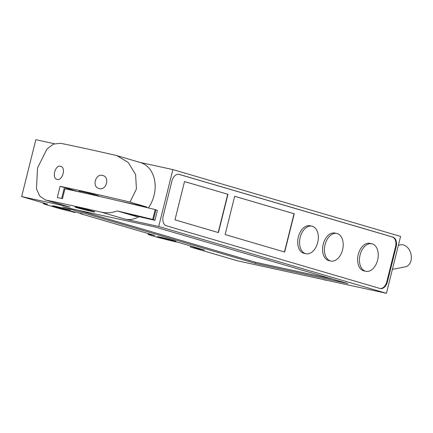 <?xml version="1.0" encoding="UTF-8"?>
<svg xmlns="http://www.w3.org/2000/svg" width="433" height="433" viewBox="0 0 433 433"><rect width="100%" height="100%" fill="white"/><g stroke="black" fill="none" stroke-linecap="round" stroke-linejoin="round"><path stroke-width="0.65" d="M117.235 210.941L129.11 214.427L154.938 220.327L152.708 219.417A169.2 5.905 -166 0 0 117.235 210.941C111.876 212.906 106.578 213.317 101.338 212.17A169.2 5.905 -166 0 0 46.261 200.154L45.319 199.922L39.728 196.062L36.464 188.848L37.541 167.934L46.991 148.974L53.519 144.092L60.441 143.274A169.2 5.905 -166 0 1 115.524 155.29L116.915 155.653L128.314 162.543L135.599 174.531L136.433 188.983L129.987 202.076A169.2 5.905 -166 0 0 60.09 186.32L78.411 191.7M152.708 219.417L155.16 209.577A169.2 5.905 -166 0 0 64.928 188.783L64.106 188.647L61.665 198.455M60.09 186.32L57.297 197.535A169.2 5.905 14 0 1 62.471 198.623L64.928 188.783M60.441 166.261C55.218 164.713 51.603 178.244 56.94 179.332C62.33 181.4 66.373 167.539 60.674 166.321L60.441 166.261M102.486 175.43C95.477 173.373 91.785 186.856 98.908 188.479C106.117 191.094 110.328 177.254 102.794 175.511L102.486 175.43M129.11 214.427L136.465 216.587A29.33 22.354 -73.6 0 0 137.191 216.191M98.681 196.241L98.735 196.025A10.154 0.352 -166 0 0 96.451 195.218A10.154 0.352 -166 0 0 85.572 192.398A10.154 0.352 -166 0 0 79.033 191.11L78.86 191.797M129.987 202.076L146.89 207.039L120.168 201.21M146.571 207.494A29.33 22.354 -73.6 0 0 146.89 207.039M80.56 213.366L80.435 213.702L154.841 235.476A19.176 0.671 -166 0 0 148.146 234.334A19.176 0.671 -166 0 0 158.787 237.614A19.176 0.671 -166 0 0 178.661 242.469L204.587 250.074L190.293 246.956L237.587 260.839L386.42 293.303L158.716 226.475L125.077 219.136A29.33 22.354 -73.6 0 0 139.112 216.608M148.378 207.932A29.33 22.354 -73.6 0 0 140.427 162.554L116.915 155.653M386.42 293.303L400.601 236.423L172.897 169.595L139.848 162.386M54.396 143.745L35.831 139.697L21.65 196.577L47.587 204.187A19.176 0.671 -166 0 0 43.224 203.537A19.176 0.671 -166 0 0 47.538 205.058L60.674 208.917L74.963 212.511L71.597 211.288L77.117 212.462L82.541 214.016L80.473 213.713M94.767 211.937L94.778 211.883A10.154 0.352 -166 0 0 92.494 211.077A10.154 0.352 -166 0 0 81.615 208.257A10.154 0.352 -166 0 0 75.077 206.974L75.066 207.028A10.154 0.352 -166 0 0 84.83 209.826A10.154 0.352 -166 0 0 94.767 211.937A10.154 0.352 -166 0 0 92.483 211.131A10.154 0.352 -166 0 0 81.604 208.316A10.154 0.352 -166 0 0 75.066 207.028M347.883 283.577L255.383 263.399L62.709 206.855L155.209 227.027L347.883 283.577M173.898 240.531A9.586 0.336 -166 0 0 163.625 237.869A9.586 0.336 -166 0 0 157.45 236.651A9.586 0.336 -166 0 0 166.673 239.297A9.586 0.336 -166 0 0 176.058 241.289A9.586 0.336 -166 0 0 173.898 240.531M68.804 209.686A9.586 0.336 -166 0 0 58.525 207.023A9.586 0.336 -166 0 0 52.355 205.81A9.586 0.336 -166 0 0 61.578 208.452A9.586 0.336 -166 0 0 70.958 210.449A9.586 0.336 -166 0 0 68.804 209.686M45.319 199.922L68.831 206.822A29.33 22.354 -73.6 0 0 70 207.12L21.65 196.577M158.716 226.475L172.897 169.595M75.098 211.97L74.963 212.511M190.293 246.956L190.542 245.955M311.949 226.172L310.098 225.772A14.1 9.115 102.3 0 0 298.191 237.603A14.1 9.115 102.3 0 0 304.09 253.321L305.942 253.727A14.1 9.115 102.3 0 0 317.779 242.204A14.1 9.115 102.3 0 0 312.355 226.275A14.1 9.115 102.3 0 0 311.949 226.172A14.1 9.115 102.3 0 0 300.042 238.004A14.1 9.115 102.3 0 0 305.942 253.727M336.825 233.474L334.974 233.068A14.1 9.115 102.3 0 0 323.061 244.905A14.1 9.115 102.3 0 0 328.961 260.623L330.812 261.023A14.1 9.115 102.3 0 0 342.655 249.505A14.1 9.115 102.3 0 0 337.226 233.576A14.1 9.115 102.3 0 0 336.825 233.474A14.1 9.115 102.3 0 0 324.912 245.305A14.1 9.115 102.3 0 0 330.812 261.023M371.855 243.752L370.004 243.351A14.1 9.115 102.3 0 0 358.096 255.183A14.1 9.115 102.3 0 0 363.996 270.901L365.847 271.307A14.1 9.115 102.3 0 0 377.684 259.789A14.1 9.115 102.3 0 0 372.261 243.86A14.1 9.115 102.3 0 0 371.855 243.752A14.1 9.115 102.3 0 0 359.947 255.589A14.1 9.115 102.3 0 0 365.847 271.307M380.044 288.497A8.46 5.467 102.3 0 0 386.81 281.721L395.535 246.718A8.46 5.467 102.3 0 0 392.325 236.975L178.683 174.272M284.692 252.044L225.138 234.567L234.686 196.284L294.24 213.761L284.692 252.044M218.411 232.591L174.975 219.845L184.518 181.562L227.958 194.309L218.411 232.591M179.219 174.385L392.915 237.1A8.46 5.467 -77.7 0 1 396.125 246.848L387.4 281.851A8.46 5.467 -77.7 0 1 380.342 288.573A8.46 5.467 -77.7 0 1 380.098 288.513L166.402 225.793A8.46 5.467 -77.7 0 1 163.192 216.051L171.923 181.048A8.46 5.467 -77.7 0 1 178.981 174.32A8.46 5.467 -77.7 0 1 179.219 174.385L178.732 174.277M80.435 213.702L80.522 213.355M323.018 279.474L323.976 279.756A28.199 21.493 -73.6 0 0 326.991 280.34M392.39 269.358L405.58 266.809A11.28 8.216 -103.5 0 0 411.35 257.678A11.28 8.216 -103.5 0 0 400.303 244.878L398.387 245.322M294.24 213.761L234.681 196.301M284.486 251.984L294.029 213.718M227.958 194.309L184.512 181.573M218.205 232.532L227.747 194.265M80.69 213.399L80.614 213.691M255.383 263.399L255.659 262.306L332.582 279.085M78.286 210.249L255.659 262.306M154.938 220.327L157.39 210.481L155.16 209.577M153.466 219.639L155.918 209.799M101.338 212.17L125.077 219.136M46.261 200.154L70 207.12M387.4 281.851L386.81 281.721M396.125 246.848L395.535 246.718M392.915 237.1L392.325 236.975M43.224 203.537L43.37 202.953M148.146 234.334L148.335 233.566"/></g></svg>
